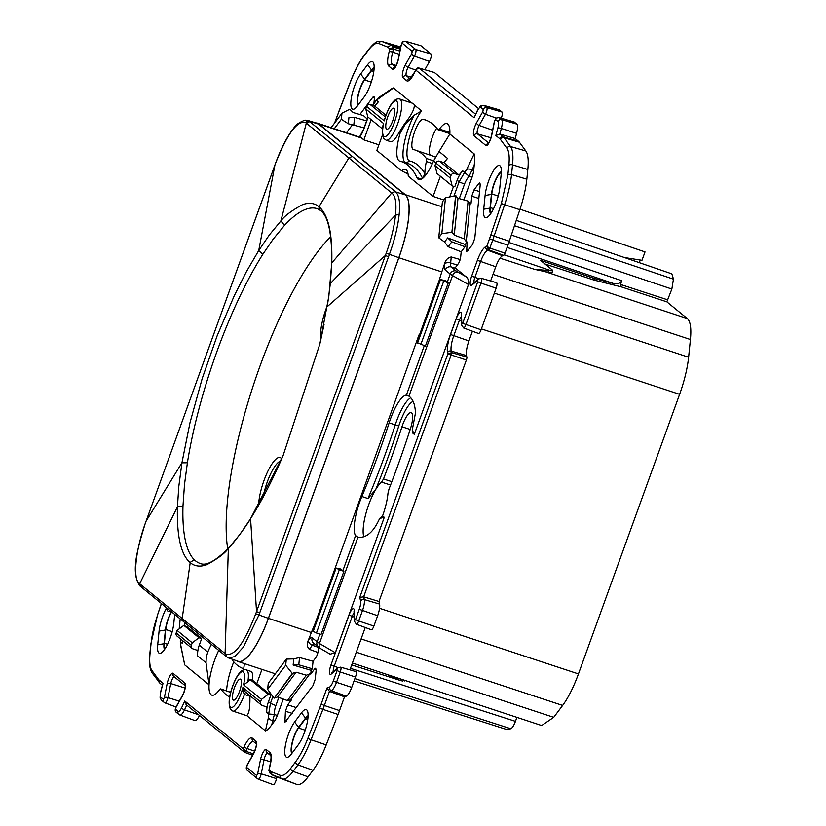 <?xml version="1.0" encoding="UTF-8"?>
<svg xmlns="http://www.w3.org/2000/svg" width="826" height="826" viewBox="0 0 826 826"><rect width="100%" height="100%" fill="white"/><g stroke="black" fill="none" stroke-linecap="round" stroke-linejoin="round"><path stroke-width="1.24" d="M496.302 202.184A20.237 5.503 -71.7 0 0 499.813 187.709L501.206 173.987A20.237 5.503 -71.7 0 0 500.711 166.8A20.237 5.503 -71.7 0 0 492.327 172.655A20.237 5.503 -71.7 0 0 485.099 195.504L483.706 209.236A20.237 5.503 -71.7 0 0 487.154 217.383A20.237 5.503 -71.7 0 0 496.302 202.184M501.33 172.438A14.496 3.944 -71.7 0 0 491.79 193.904L490.386 207.636A14.496 3.944 -71.7 0 0 491.005 213.222M370.471 84.469A20.237 5.503 -71.7 0 0 373.486 62.807A20.237 5.503 -71.7 0 0 367.56 64.738L360.652 73.968A20.237 5.503 -71.7 0 0 351.442 97.396A20.237 5.503 -71.7 0 0 354.426 108.898A20.237 5.503 -71.7 0 0 357.39 105.986L364.297 96.766A20.237 5.503 -71.7 0 0 370.471 84.469M357.834 105.408A15.415 4.192 108.3 0 1 358.453 93.462A15.415 4.192 108.3 0 1 364.669 79.234L371.576 70.003A15.415 4.192 108.3 0 1 374.137 67.649M374.106 68.444A14.496 3.944 -71.7 0 0 371.504 70.737L364.596 79.957A14.496 3.944 -71.7 0 0 358.66 93.689A14.496 3.944 -71.7 0 0 358.308 104.768M166.253 608.359A20.237 5.503 -71.7 0 0 159.088 631.105L157.694 644.827A20.237 5.503 -71.7 0 0 161.142 652.984A20.237 5.503 -71.7 0 0 170.28 637.786A20.237 5.503 -71.7 0 0 173.801 623.31L174.699 614.472M171.622 611.952A14.496 3.944 -71.7 0 0 165.778 629.505L164.374 643.227A14.496 3.944 -71.7 0 0 164.994 648.823M304.412 732.548A20.237 5.503 -71.7 0 0 307.437 710.897A20.237 5.503 -71.7 0 0 301.5 712.828L294.603 722.048A20.237 5.503 -71.7 0 0 285.393 745.475A20.237 5.503 -71.7 0 0 288.367 756.977A20.237 5.503 -71.7 0 0 291.341 754.076L298.238 744.845A20.237 5.503 -71.7 0 0 304.412 732.548M291.774 753.488A15.415 4.192 108.3 0 1 292.404 741.542A15.415 4.192 108.3 0 1 298.62 727.314L305.517 718.093A15.415 4.192 108.3 0 1 308.088 715.729M308.046 716.534A14.496 3.944 -71.7 0 0 305.444 718.816L298.537 728.047A14.496 3.944 -71.7 0 0 292.61 741.769A14.496 3.944 -71.7 0 0 292.249 752.858M404.792 123.508C411.41 115.196 414.58 109.022 414.291 104.964A21.683 5.896 -71.7 0 0 413.434 103.684A21.683 5.896 -71.7 0 0 412.897 103.374L399.691 99.017A21.683 5.896 108.3 0 1 400.228 99.326A21.683 5.896 108.3 0 1 400.641 99.76A21.683 5.896 108.3 0 1 397.812 123.435A21.683 5.896 108.3 0 1 386.103 140.193L390.502 141.649A21.683 5.896 -71.7 0 0 398.917 132.635L404.792 123.508L405.329 123.941L414.146 115.258A30.934 8.415 -71.7 0 0 405.081 162.464A30.934 8.415 -71.7 0 0 405.628 162.805M405.329 123.941L400.001 133.523A31.171 8.477 -71.7 0 0 398.937 160.678A31.171 8.477 -71.7 0 0 399.794 161.132A31.171 8.477 -71.7 0 0 399.908 161.163A257.888 70.169 108.3 0 1 400.796 161.4A257.888 70.169 108.3 0 1 407.941 165.21A257.888 70.169 108.3 0 1 416.934 177.673A31.171 8.477 -71.7 0 0 418.885 179.634A31.171 8.477 -71.7 0 0 433.536 160.936L439.06 151.519L447.537 158.437L443.892 162.65L459.029 175.029L462.674 170.817A28.91 27.661 129.3 0 0 457.15 180.233L454.796 186.748L452.152 185.871L437.016 173.501L434.961 165.541L435.87 163.032A2.891 2.767 129.3 0 1 439.494 161.204L443.892 162.65M449.902 132.428L439.453 129.083A30.83 8.394 -71.7 0 1 447.021 123.632A30.83 8.394 -71.7 0 1 449.84 134.019L439.06 151.519M399.691 99.017C394.508 97.778 389.5 104.448 384.689 119.037L384.286 120.864A18.791 5.111 108.3 0 1 396.965 101.536A18.791 5.111 108.3 0 1 393.888 123.735A18.791 5.111 108.3 0 1 383.543 135.939A18.791 5.111 108.3 0 1 383.625 123.57L383.491 123.621C381.819 129.001 381.942 133.967 383.842 138.51L386.103 140.193M261.956 669.401L256.783 683.701L252.632 680.314A21.683 5.896 -71.7 0 0 251.331 671.662A21.683 5.896 -71.7 0 0 250.784 671.352L246.385 669.907A21.683 5.896 108.3 0 1 246.933 670.206A21.683 5.896 108.3 0 1 247.335 670.64A21.683 5.896 108.3 0 1 247.821 681.904L249.989 679.447L268.192 694.325L270.835 695.193L268.481 701.708A28.91 27.661 129.3 0 0 266.736 712.373L266.602 706.911L262.193 705.466A2.891 2.767 -50.7 0 1 260.531 701.883L261.439 699.385L268.192 694.325M252.632 680.314L249.989 679.447M260.531 701.883L242.916 687.49L242.71 690.67L243.525 689.473L242.916 687.49A18.791 5.111 108.3 0 1 230.237 706.819A18.791 5.111 108.3 0 1 233.314 684.62A18.791 5.111 108.3 0 1 243.66 672.416A18.791 5.111 108.3 0 1 243.577 684.785L247.821 681.904M342.873 570.683L342.873 570.683A28.91 2.891 19.9 0 0 343.874 571.406L335.222 567.865L340.859 569.042L342.873 570.683L355.552 535.64A31.171 8.477 108.3 0 1 359.857 501.63A31.171 8.477 108.3 0 1 361.871 496.467L367.973 498.553L375.768 489.415A30.83 8.394 -71.7 0 0 368.737 504.593A30.83 8.394 -71.7 0 0 363.853 536.89M357.999 537.21L357.916 537.189C366.3 538.315 373.548 532.068 379.65 518.439L382.572 515.909A30.83 8.394 -71.7 0 0 388.003 493.039L388.994 489.095A304.949 82.982 -71.7 0 0 410.419 428.756A15.9 4.326 -71.7 0 0 411.172 412.649A15.9 4.326 -71.7 0 0 402.634 424.832A15.9 4.326 -71.7 0 0 401.973 426.743A273.158 74.33 108.3 0 1 390.76 459.524A273.158 74.33 108.3 0 1 383.491 478.966L381.602 482.136A30.83 8.394 -71.7 0 0 375.768 489.415A261.109 71.046 -71.7 0 0 388.055 457.315A261.109 71.046 -71.7 0 0 398.782 425.979A27.939 7.599 108.3 0 1 413.093 401.364M314.974 623.806L311.319 632.499A56.364 15.333 108.3 0 1 308.439 639.985A14.703 4.006 -71.7 0 1 312.176 637.92L319.445 643.495A4.822 4.151 120.2 0 0 321.035 648.854L330.163 654.171L335.294 652.726L319.445 643.495L357.916 537.189L355.552 535.64M410.78 397.771A30.934 8.415 -71.7 0 0 395.251 424.884A258.115 70.231 108.3 0 1 384.648 455.859A258.115 70.231 108.3 0 1 367.973 498.553M226.582 690.908A30.996 8.436 108.3 0 1 232.178 666.014A30.996 8.436 108.3 0 1 233.768 661.863M184.725 664.909L180.822 645.519A4.822 2.437 168.6 0 0 180.791 646.138L184.725 664.909L209.05 684.795A30.83 8.394 108.3 0 1 214.605 660.242A30.83 8.394 108.3 0 1 218.735 650.403M400.796 161.4L406.929 163.176A258.115 70.231 108.3 0 1 414.084 166.997A258.115 70.231 108.3 0 1 422.592 178.406M430.439 155.236A16.066 4.367 108.3 0 1 432.297 137.281A16.066 4.367 108.3 0 1 436.748 128.133M439.453 129.083L438.059 129.775A304.949 82.982 -71.7 0 0 424.812 119.749A304.949 82.982 -71.7 0 0 423.18 119.295A15.9 4.326 -71.7 0 0 414.724 131.499A15.9 4.326 -71.7 0 0 413.299 149.506A15.9 4.326 -71.7 0 0 413.403 149.537A273.158 74.33 108.3 0 1 415.22 150.064A273.158 74.33 108.3 0 1 426.34 158.427L426.361 161.514A30.83 8.394 -71.7 0 0 424.853 173.656A261.109 71.046 -71.7 0 0 409.706 160.998A27.939 7.599 108.3 0 1 408.787 140.059A27.939 7.599 108.3 0 1 421.621 110.952L414.146 115.258M352.392 663.041L541.66 725.548L553.719 717.34L562.63 705.435A51.852 14.104 -71.7 0 0 578.448 673.923L679.612 394.322A51.852 14.104 -71.7 0 0 688.616 357.224L690.412 339.517C691.486 328.366 690.453 321.386 687.325 318.578L666.84 301.841L671.858 289.048L673.438 279.147L514.495 225.694M673.438 279.147A251.734 68.496 -71.7 0 0 671.827 273.84L516.281 220.366M408.003 173.728L406.051 173.068A27.382 7.455 108.3 0 1 407.239 173.13A27.382 7.455 108.3 0 1 407.972 173.574M406.051 173.068L401.642 170.755A30.325 8.25 108.3 0 1 407.342 171.416A30.325 8.25 108.3 0 1 408.261 176.165L433.072 196.443L443.841 199.985M449.705 196.939L453.536 186.335M188.173 625.499L187.585 627.14L200.553 637.744L201.162 636.082M256.783 683.701L269.761 694.315L270.247 692.942M460.175 259.54L451.254 256.979C447.764 257.691 445.493 260.056 444.44 264.052L444.398 264.186A56.364 15.333 108.3 0 1 441.776 271.899L438.916 281.243M418.947 334.995L334.551 569.723M308.439 639.985L308.387 640.109C306.673 643.733 306.983 646.799 309.316 649.308L317.896 652.488M401.642 170.755L376.842 150.487L382.521 134.793M378.897 144.818L363.863 139.873L371.173 119.687M440.372 176.248L433.072 196.443M439.587 279.384L448.239 282.915L425.411 346.022L416.758 342.48L439.587 279.384L445.235 280.551L447.238 282.203L450.191 274.046L452.555 275.585L408.932 396.16L406.382 395.127A31.171 8.477 -71.7 0 0 389.118 422.871A257.888 70.169 108.3 0 1 361.871 496.467M315.935 122.95A56.364 15.333 108.3 0 1 317.401 123.167L360.291 137.322A56.364 15.333 108.3 0 1 361.705 138.107L363.863 139.873M269.761 694.315L270.835 695.193M200.553 637.744L201.637 638.632L199.283 645.137A28.91 27.661 129.3 0 0 197.538 655.813L197.393 650.351L192.995 648.895A2.891 2.767 -50.7 0 1 191.333 645.323L192.241 642.814L198.994 637.755L201.637 638.632M211.404 644.425A31.171 8.477 -71.7 0 0 207.76 652.065L206.242 657.444L206.004 662.731L197.538 655.813M243.505 669.938A31.171 8.477 -71.7 0 0 244.331 663.577M192.138 648.431L177.001 636.061A2.891 2.767 129.3 0 1 176.196 632.943L177.094 630.445L183.857 625.385L187.585 627.14M666.84 301.841L621.462 286.921L620.46 284.433L667.924 299.921M639.314 262.658L640.264 260.025M520.019 209.215L645.023 251.93L641.988 260.304L624.425 257.547M507.102 247.418L613.553 283.504C617.321 284.423 620.068 283.494 621.802 280.726L620.46 284.433M613.553 283.504L594.462 278.527L540.4 260.252L552.47 270.123L551.014 270.711L534.556 269.338L500.009 258.197M552.47 270.123L552.129 272.694A14.455 1.445 -160.1 0 1 547.958 272.25L534.556 269.338M594.462 278.527L593.915 280.045L544.984 264M621.462 286.921L593.915 280.045M387.869 674.79L400.269 680.459L402.561 681.027L404.048 680.387M351.711 664.93L400.269 680.459L400.775 679.065M354.055 680.903L506.937 729.585A251.734 68.496 -71.7 0 0 510.778 728.738C512.285 728.067 513.834 725.61 515.455 721.366L516.89 717.381M449.86 133.636L438.059 129.775M435.374 157.126A272.993 74.278 -71.7 0 0 432.772 156.031L415.22 150.064M424.936 176.083A30.83 8.394 108.3 0 1 424.853 173.656L422.819 178.23M243.701 668.761A273.158 74.33 108.3 0 1 232.55 660.387L232.302 659.251M206.004 662.731L209.05 684.795A30.83 8.394 -71.7 0 0 211.838 695.172A30.83 8.394 -71.7 0 0 219.448 689.731L220.841 689.039A304.949 82.982 -71.7 0 0 229.669 697.113M230.712 692.312L220.635 688.874L230.691 692.394M240.696 679.251A11.079 3.015 -71.7 0 0 240.418 679.096A11.079 3.015 -71.7 0 0 234.274 688.13A11.079 3.015 -71.7 0 0 233.2 699.983A11.079 3.015 -71.7 0 0 233.479 700.138A11.079 3.015 -71.7 0 0 239.633 691.114A11.079 3.015 -71.7 0 0 240.696 679.251M242.71 690.67L244.455 694.47A21.683 5.896 108.3 0 1 232.798 711.072L230.537 709.389C226.954 702.255 231.063 688.956 234.894 680.634C238.817 672.271 242.648 668.688 246.385 669.907M243.525 689.473L245.157 691.765L261.346 704.991M232.798 711.072L246.003 715.44A21.683 5.896 -71.7 0 0 246.644 715.512C249.018 714.149 250.102 707.737 249.917 696.266L249.917 695.657M447.238 282.203A28.91 2.891 19.9 0 0 448.239 282.915M343.874 571.406L321.035 634.502L316.441 632.984L312.393 630.971L335.222 567.865M290.711 699.436L309.853 673.861L306.394 675.203L287.407 700.582L291.578 699.715L287.727 704.846L285.424 711.217L284.867 722.409L312.889 685.766L315.191 679.395L316.131 670.196L315.687 668.182L314.603 668.946L310.752 674.088L311.144 670.32L312.29 668.781L313.054 661.285L315.749 657.692A4.987 1.353 -71.7 0 0 318.134 651.095L318.526 647.192M287.407 700.582L277.577 696.958L296.111 672.199L306.394 675.203M296.111 672.199L292.27 673.427L274.263 698.115L292.652 673.541M274.263 698.115L277.577 696.958M292.27 673.427L285.693 665.219L267.634 689.338L273.902 697.98M267.634 689.338L268.264 683.236L286.312 659.117L285.693 665.219M286.312 659.117L293.767 658.88L299.528 657.527L313.054 661.285M309.853 673.861L310.752 674.088M311.144 670.32L293.137 665.044L298.785 664.827L312.29 668.781M293.137 665.044L293.767 658.88M298.785 664.827L299.528 657.527M283.256 699.054L277.319 715.471A9.468 2.571 -71.7 0 1 274.428 721.222L271.806 724.732C269.07 728.511 266.943 730.556 265.435 730.876L246.644 715.512M277.319 715.471L274.397 714.5L272.714 720.633A4.822 3.81 -167.4 0 1 268.491 717.174L265.435 730.876M465.719 276.514L458.12 272.25A4.822 4.161 119.3 0 0 452.555 275.585L468.497 284.526C468.786 280.293 467.857 277.619 465.719 276.514L455.745 268.357A9.798 2.664 108.3 0 1 455.322 267.686L458.265 263.762A4.987 1.353 -71.7 0 0 460.65 257.165L461.197 251.816L464.966 246.778L451.822 241.822L447.682 237.888L465.203 244.496L467.093 241.956L466.236 241.595L470.118 203.557L468.105 201.121L464.253 238.879L466.236 241.595M464.253 238.879L454.248 235.1L457.996 198.261L468.105 201.121M457.996 198.261L455.611 195.721L451.894 232.24L455.993 195.824M452.266 232.385L454.248 235.1M455.611 195.721L445.472 197.817L441.807 233.696L451.894 232.24M441.807 233.696L438.74 237.795L442.395 201.916L445.472 197.817M438.74 237.795L444.574 242.028L448.157 246.726L461.197 251.816M448.157 246.726L451.822 241.822M464.966 246.778L465.203 244.496M444.574 242.028L447.682 237.888M467.093 241.956L466.69 251.6L472.472 244.661L474.774 238.301L480.216 184.89L479.782 182.866L478.688 183.64L474.062 189.825L471.76 196.185L470.985 203.836L470.118 203.557M449.84 134.019L474.176 153.904L466.628 169.516A4.822 3.149 25.8 0 1 471.945 169.95L473.68 170.507A9.468 2.571 -71.7 0 1 472.028 177.27L463.84 199.913M407.394 395.334L406.382 395.127L424.285 345.65M408.932 396.16C412.99 399.061 415.158 404.699 415.447 413.083L412.267 429.985L412.473 432.876L414.291 434.362L412.267 429.985M379.65 518.439L384.286 517.303L335.294 652.726M468.497 284.526L414.291 434.362M384.286 517.303L382.572 515.909M268.481 701.708L270.443 703.308L268.698 713.974L266.736 712.373M243.577 684.785L261.439 699.385M170.961 611.405L168.07 611.467L165.334 606.79M180.202 618.984L179.19 628.875M180.378 638.818L180.44 641.833L180.512 638.921M182.319 640.398L182.401 643.433L180.44 641.833L180.822 645.519M177.094 630.445L192.241 642.814M183.857 625.385L198.994 637.755M394.002 108.371A11.079 3.015 -71.7 0 0 393.723 108.216A11.079 3.015 -71.7 0 0 387.57 117.24A11.079 3.015 -71.7 0 0 386.496 129.104A11.079 3.015 -71.7 0 0 386.774 129.259A11.079 3.015 -71.7 0 0 392.928 120.224A11.079 3.015 -71.7 0 0 394.002 108.371M372.774 105.46L376.367 100.276L378.329 101.877L374.694 106.089L370.285 104.634A2.891 2.767 129.3 0 0 366.672 106.471L365.763 108.97L367.807 116.941L382.572 129.001M384.916 118.479L385.019 117.932M366.672 106.471L384.286 120.864L384.286 119.089M385.928 115.268L374.694 106.089M383.625 123.57L365.763 108.97M452.152 185.871L450.108 177.91L434.961 165.541M439.494 161.204L454.63 173.574A2.891 2.767 -50.7 0 0 451.006 175.411L450.108 177.91M454.63 173.574L459.029 175.029M473.68 170.507L474.207 165.283L469.116 176.31L464.635 172.417L459.101 181.834L457.15 180.233M474.176 153.904C474.816 155.99 474.826 159.779 474.207 165.283M414.291 104.964L421.621 110.952M392.319 88.299L393.465 87.938L411.988 103.074M331.112 127.689L341.954 113.203L349.78 109.218L353.146 112.553L363.44 115.568L367.26 119.078M341.954 113.203L341.334 119.305L334.272 128.732M341.334 119.305L348.304 123.766L364.09 127.834M346.466 132.759L352.495 124.716M366.599 120.906L354.581 117.385L348.933 117.602L348.304 123.766M353.838 124.674L354.581 117.385M373.92 103.157L374.405 98.397L373.971 96.384L372.877 97.148L359.878 114.525M164.539 649.484A15.415 4.192 108.3 0 1 164.013 643.722L165.406 630.001A15.415 4.192 108.3 0 1 171.374 611.746M490.551 213.893A15.415 4.192 108.3 0 1 490.024 208.121L491.418 194.399A15.415 4.192 108.3 0 1 501.361 171.643M254.687 751.185L247.16 748.573A195.204 53.112 -71.7 0 0 245.88 751.299L243.174 748.779L244.837 752.403L244.083 751.97L244.888 752.434L245.88 751.299L253.375 753.89M399.898 51.119L393.465 49.054L389.903 48.93L393.517 47.144L393.465 49.054A195.204 53.112 -71.7 0 0 392.649 52.152A15.033 4.089 -71.7 0 0 392.381 64.314L395.396 66.782M495.848 135.526L499.854 134.06L503.251 136.827L518.501 141.267L515.207 138.561L499.854 134.06A190.197 51.749 108.3 0 0 501.341 128.464A2.891 0.63 -165.4 0 0 497.861 128.009A187.316 50.964 108.3 0 1 495.848 135.526L499.72 138.696A2.891 2.767 -50.7 0 1 503.251 136.827A47.598 12.948 108.3 0 1 504.118 137.756L510.561 146.543L525.832 150.982L519.389 142.206A48.176 13.113 -71.7 0 0 518.501 141.267M515.207 138.561A190.775 51.914 -71.7 0 0 516.591 133.358A11.564 3.149 -71.7 0 0 516.766 124.076L514.288 122.052A4.822 1.311 -71.7 0 0 514.154 121.98A4.822 1.311 -71.7 0 0 513.999 121.969M501.206 118.221A4.822 1.311 -71.7 0 0 502.053 112.047L499.575 110.023A11.564 3.149 -71.7 0 0 499.255 109.848L484.015 105.429A10.986 2.994 108.3 0 1 484.325 105.594L486.803 107.617A4.244 1.156 108.3 0 1 486.906 110.281A4.244 1.156 108.3 0 1 485.471 114.246L479.163 125.438A5.39 1.466 -71.7 0 0 477.469 133.864L488.682 143.032M477.232 111.149A187.316 50.964 108.3 0 0 474.124 117.767L477.263 110.777A2.891 1.177 25.5 0 0 477.232 111.149A8.095 2.199 108.3 0 1 480.794 107.452A2.891 2.767 129.3 0 1 484.325 105.594L499.575 110.023M478.491 108.557L434.414 72.523L419.154 68.093L415.808 69.549C417.388 67.866 418.483 67.371 419.092 68.062L475.621 114.246M419.009 68.052L434.331 72.481M416.139 69.188L414.611 72.079A2.891 1.156 25.4 0 0 414.59 72.451A198.095 53.897 -71.7 0 0 415.726 70.034L474.124 117.767M424.832 69.725L429.479 61.485A4.822 1.311 -71.7 0 0 430.986 53.958L421.002 45.802A4.822 1.311 -71.7 0 0 420.868 45.729A4.822 1.311 -71.7 0 0 420.723 45.719M399.257 54.279L392.649 52.152A2.891 0.609 -165.3 0 0 389.17 51.677A198.095 53.897 -71.7 0 1 389.903 48.93L387.642 47.082L391.142 45.193L400.538 47.918M400.651 47.33L397.451 46.05A48.176 13.113 -71.7 0 0 397.12 45.936L381.88 41.507A47.598 12.948 108.3 0 1 382.201 41.62L391.142 45.193L393.517 47.144L400.3 49.106M158.675 681.832A2.891 2.726 -36.3 0 1 158.365 679.251L151.912 670.464A2.891 2.726 143.7 0 0 152.221 673.045L159.986 683.236A2.891 2.767 129.3 0 1 159.181 680.118L163.052 683.288L162.681 684.651M198.591 714.779L184.508 709.895A10.986 2.994 108.3 0 1 179.923 715.048L194.802 720.561A11.564 3.149 -71.7 0 0 199.458 715.492M186.759 705.115A190.197 51.749 108.3 0 1 184.508 709.895A2.891 1.177 -154.5 0 1 181.668 707.665A187.316 50.964 108.3 0 0 184.776 701.037L186.821 704.981M273.117 784.638A4.822 1.311 -71.7 0 0 273.22 784.7A4.822 1.311 -71.7 0 0 276.493 778.639L276.844 776.894M281.965 778.939L296.668 784.39A48.176 13.113 -71.7 0 0 296.751 784.421A48.176 13.113 -71.7 0 0 308.088 776.843L312.982 770.297A48.176 13.113 -71.7 0 0 326.218 744.907L338.071 714.48A48.176 13.113 -71.7 0 0 339.527 710.587L344.504 696.834L329.46 691.362L324.339 705.507L339.527 710.587M344.504 696.834A190.775 51.914 -71.7 0 0 346.259 696.184A11.564 3.149 -71.7 0 0 351.711 687.387L355.448 677.041A4.822 1.311 -71.7 0 0 355.861 671.579L340.622 667.16A4.244 1.156 108.3 0 1 340.26 671.972L337.06 670.598L336.998 669.132A2.891 2.54 -130.4 0 1 337.772 667.8L332.104 672.612A2.891 2.54 49.6 0 0 331.34 673.944L336.998 669.132M349.925 669.855L365.247 627.502M377.637 615.721L359.248 609.278L355.51 619.614L358.701 620.987A4.244 1.156 108.3 0 1 356.409 624.229L371.287 629.742A4.822 1.311 -71.7 0 0 373.899 626.056L377.637 615.721A11.564 3.149 -71.7 0 0 379.588 604.074A190.775 51.914 -71.7 0 0 379 601.493L363.667 596.816A190.197 51.749 108.3 0 1 364.297 599.573A10.986 2.994 108.3 0 1 362.449 610.641L358.701 620.987L373.899 626.056M379 601.493L466.36 360.033A2.891 0.785 -71.7 0 0 466.845 357.08A194.626 52.957 108.3 0 1 466.494 355.562A14.455 3.934 108.3 0 1 468.92 340.952L472.431 331.236M490.613 280.985L495.755 266.757A14.455 3.934 108.3 0 1 502.6 255.75A194.626 52.957 108.3 0 1 503.643 255.368A2.891 0.785 -71.7 0 0 505.027 253.159L507.907 245.177A48.176 13.113 -71.7 0 0 509.291 241.213L519.843 209.721A48.176 13.113 -71.7 0 0 526.833 179.221L527.824 169.495A48.176 13.113 -71.7 0 0 525.832 150.982M527.824 169.495L512.533 164.828A2.891 1.755 -174.2 0 0 508.837 165.53L507.845 175.257L501.361 203.557L490.809 235.049L509.291 241.213M503.643 255.368L488.724 249.855L486.782 246.324L489.839 248.089L488.724 249.855A195.204 53.112 -71.7 0 0 487.681 250.237A15.033 4.089 -71.7 0 0 480.567 261.687L474.867 277.453A5.39 1.466 -71.7 0 0 473.938 282.771M496.137 288.171L480.949 283.101L465.895 324.711A4.244 1.156 108.3 0 1 463.603 327.963L478.481 333.477A4.822 1.311 -71.7 0 0 481.083 329.791L496.137 288.171A4.822 1.311 -71.7 0 0 496.56 282.709L481.321 278.29A4.244 1.156 108.3 0 1 480.949 283.101L477.748 281.728L477.696 280.251A2.891 2.54 -130.4 0 1 478.46 278.93L472.802 283.741A2.891 2.54 49.6 0 0 472.028 285.063L477.696 280.251M466.845 357.08L451.554 352.599L447.826 353.972L451.172 354.953L363.667 596.816L359.744 597.446L447.826 353.972A198.095 53.897 -71.7 0 1 447.516 352.619A2.891 2.53 167.6 0 1 451.202 351.071A195.204 53.112 -71.7 0 0 451.554 352.599L451.172 354.953L466.36 360.033M326.982 687.996L329.46 691.362A190.197 51.749 108.3 0 0 331.35 690.67A2.891 2.705 -112.4 0 1 329.512 687.098A187.316 50.964 108.3 0 1 326.982 687.996L321.149 704.134L324.339 705.507A47.598 12.948 108.3 0 1 322.894 709.358L311.041 739.786L326.218 744.907M312.982 770.297L297.969 764.876A2.891 2.158 -143.2 0 1 295.646 761.748L290.762 768.283C286.467 773.952 282.936 776.285 280.159 775.294L271.754 771.928A2.891 2.777 111.8 0 0 273.385 775.511L281.666 778.825M271.754 771.928A44.707 12.163 108.3 0 1 270.825 771.381A2.891 2.767 -50.7 0 0 271.63 774.489L269.72 772.919L268.997 769.884L270.474 773.353M270.856 755.749L270.66 755.542C271.403 756.162 271.042 760.075 269.575 767.282L268.842 770.41M317.401 123.167A56.364 15.333 108.3 0 1 318.815 123.962L405.318 194.668A56.364 15.333 108.3 0 1 398.886 257.743L268.429 618.344A56.364 15.333 108.3 0 1 238.115 661.533A56.364 15.333 108.3 0 1 236.804 660.831M309.75 121.659L395.716 191.921C399.237 195.545 400.383 203.082 399.144 214.543C397.905 226.489 394.632 239.819 389.335 254.542L258.868 615.143L243.474 646.995L234.708 656.577L228.73 658.002L238.115 661.285A56.137 15.271 -71.7 0 0 268.378 618.302L398.834 257.702A56.137 15.271 -71.7 0 0 405.246 194.874L318.743 124.168A56.137 15.271 -71.7 0 0 317.256 123.363L307.757 120.42L309.75 121.659L306.312 123.167L392.288 193.449C395.54 196.423 396.614 203.64 395.52 215.09C394.25 226.778 391.142 239.488 386.196 253.21L255.719 613.852C244.166 643.547 234.14 656.938 225.653 654.016L139.15 583.301C132.676 578.665 135.588 550.137 145.231 523.539L275.708 162.908C287.51 133.285 297.536 119.894 305.775 122.733L306.312 123.167L280.861 220.986L284.516 225.333A186.81 50.83 108.3 0 1 317.525 208.761L320.643 210.547A4.822 4.615 129.3 0 0 320.643 210.547C328.335 216.433 332.042 233.913 331.732 262.988L331.753 263.391M228.73 658.002L226.582 656.794A2.891 2.757 -51.2 0 1 225.653 654.016M330.73 236.742A185.984 50.603 -71.7 0 0 253.654 384.41A185.984 50.603 -71.7 0 0 227.728 548.939M274.903 165.097L258.724 250.546L269.307 234.997L280.861 220.986C284.268 216.133 291.433 210.723 302.357 204.745C308.862 202.339 314.407 203 318.991 206.727C328.273 214.698 332.527 233.324 331.773 262.606L328.831 296.317L319.838 344.07L283.05 455.704L250.484 518.873L239.912 534.422L228.358 548.433C224.94 553.286 217.775 558.696 206.851 564.674C200.336 567.08 194.791 566.419 190.207 562.692C180.925 554.721 176.671 536.095 177.445 506.813L178.788 486.597L181.926 462.818L190.021 422.623L202.205 378.545L217.176 335.717L234.274 295.708L246.365 271.733L258.724 250.546L262.792 254.346L273.014 239.364L284.516 225.333M146.078 521.175L181.926 462.818L187.388 462.777A186.81 50.83 108.3 0 1 262.792 254.346M141.401 586.966L139.677 583.755L177.445 506.813L182.98 505.956L184.497 484.563L187.388 462.777M226.82 656.784L225.095 653.583L228.358 548.433L228.947 547.648C232.736 544.417 247.356 524.541 250.577 518.697L250.743 518.47M228.874 547.721C215.834 560.823 206.355 566.099 200.45 563.549A186.81 50.83 108.3 0 1 195.514 560.854A186.81 50.83 108.3 0 1 182.98 505.956M395.158 191.477L391.73 192.985L331.732 262.988M259.684 612.882L256.535 611.57L250.577 518.697C261.759 500.938 272.58 479.958 283.05 455.704M496.24 118.056L485.471 114.246A2.891 1.631 -150.6 0 1 482.849 111.593L476.54 122.785A2.891 1.631 29.4 0 0 479.163 125.438L492.616 130.198M482.849 111.593L483.272 109.476A2.891 2.767 -50.7 0 1 486.803 107.617L502.053 112.047M429.479 61.485L414.404 56.158A2.891 1.631 -150.6 0 1 411.782 53.504L405.463 64.696A2.891 1.631 29.4 0 0 408.085 67.35A5.39 1.466 -71.7 0 0 406.402 75.775L410.171 78.852M411.782 53.504L412.205 51.388A2.891 2.767 -50.7 0 1 415.736 49.529L430.986 53.958M182.484 695.482L176.175 706.674A2.891 1.631 29.4 0 0 176.052 707.221L182.36 696.029A2.891 1.631 -150.6 0 1 182.484 695.482C184.497 691.207 185.406 687.872 185.22 685.466L185.767 686.2M175.618 709.338L175.618 709.338A2.891 2.767 129.3 0 0 176.434 712.446L178.912 714.469A2.891 2.767 -50.7 0 1 178.106 711.362L175.618 709.338L176.052 707.221M461.848 324.071L461.455 314.303A2.891 2.251 177.7 0 0 461.207 315.295L461.6 325.052A2.891 2.251 -2.3 0 1 461.848 324.071L462.694 323.348L477.748 281.728M354.653 620.336L354.261 610.579A2.891 2.251 177.7 0 0 354.013 611.56L354.406 621.328A2.891 2.251 -2.3 0 1 354.653 620.336L355.51 619.614M247.119 765.31L253.427 754.117A2.891 1.631 -150.6 0 1 253.551 753.57L247.242 764.762A2.891 1.631 29.4 0 0 247.119 765.31L246.695 767.426L256.679 775.583A2.891 2.767 -50.7 0 0 257.485 778.691L258.342 779.186A4.244 1.156 108.3 0 1 258.249 779.125A2.891 2.767 -50.7 0 1 257.485 778.691L247.501 770.534A2.891 2.767 129.3 0 1 246.695 767.426M490.386 207.636L493.556 208.699M371.576 70.003L367.56 64.738M364.596 79.957L371.277 82.115M164.374 643.227L167.544 644.29M305.517 718.093L301.5 712.828M298.537 728.047L305.217 730.194M389.118 422.871L398.782 425.979M381.602 482.136L390.564 485.027M383.491 478.966L391.844 481.672M423.18 119.295L426.412 120.328M451.254 256.979L450.645 262.967L457.284 265.074M444.44 264.052A4.822 2.922 5.8 0 1 450.645 262.967A9.891 2.695 -71.7 0 0 451.233 266.953A4.822 4.615 129.3 0 0 445.276 270.04A14.703 4.006 -71.7 0 1 444.398 264.186M314.252 643.691A9.891 2.695 -71.7 0 0 312.331 645.282A4.822 3.603 -143.2 0 1 308.387 640.109M312.176 637.92A4.822 4.615 129.3 0 0 313.539 643.103L318.444 647.119A4.822 4.615 -50.7 0 1 317.091 641.936L319.91 634.131M318.506 647.419L312.331 645.282L309.316 649.308M359.651 137.116A4.822 3.603 -143.2 0 1 360.188 135.794L364.121 128.288A14.703 4.006 -71.7 0 1 359.713 137.126M458.12 272.25A24.088 2.519 -161.1 0 1 456.148 270.969A4.822 4.615 -50.7 0 0 450.191 274.046L445.276 270.04M435.932 162.887L433.536 160.936M400.001 133.523L398.917 132.635M453.949 196.061L459.101 181.834L464.511 184.146A24.078 23.159 -49.5 0 1 469.116 176.31L472.028 177.27M368.138 117.199L364.121 128.288M278.806 697.412L275.843 705.611L270.443 703.308L272.879 696.566M199.283 645.137L207.76 652.065M185.138 623.021L184.239 625.509M578.448 673.923L379.537 608.287M679.612 394.322L481.403 328.913M511.356 235.049L671.858 289.048M621.802 280.726L508.878 242.441M504.221 254.8L551.014 270.711M547.958 272.25L548.66 270.288M515.455 721.366L350.482 668.327M354.881 678.611L510.778 728.738M426.34 158.427L433.557 160.874M426.361 161.514L432.39 163.548M416.934 177.673L421.663 179.046M245.787 692.281A2.891 0.785 -71.7 0 0 244.455 694.47L249.917 696.266M417.522 343.1L440.351 280.004M443.634 281.398L420.806 344.504M313.147 631.591L335.975 568.484M339.269 569.878L316.441 632.984M410.192 429.458L401.973 426.743M285.424 711.217L292.208 713.396M296.493 707.665L287.727 704.846M286.364 721.201L284.495 720.417M314.603 668.946L316.162 669.339M271.806 724.732L272.714 720.633L274.428 721.222M268.491 717.174L268.698 713.974L274.397 714.5A24.078 23.159 -49.5 0 1 275.843 705.611M321.035 648.854L318.444 647.119M455.745 268.357L451.233 266.953L456.148 270.969M468.197 250.381L466.318 249.597M478.688 183.64L480.257 184.022M479.534 191.58L474.062 189.825M471.76 196.185L478.832 198.457M464.511 184.146L459.266 198.622M180.791 646.138L180.316 641.626M176.196 632.943L191.333 645.323M392.402 88.237L379.723 96.91L376.367 100.276L393.465 87.938M370.285 104.634L385.35 116.941M451.006 175.411L435.87 163.032M462.674 170.817L464.635 172.417L466.628 169.516M406.072 162.929L409.706 160.998M379.723 96.91A4.822 3.087 55.6 0 0 378.958 97.86M372.877 97.148L374.446 97.54M307.747 719.56L305.444 718.816M294.603 722.048L298.62 727.314M172.2 631.663L165.778 629.505M165.406 630.001L159.088 631.105M157.694 644.827L164.013 643.722M373.806 71.48L371.504 70.737M360.652 73.968L364.669 79.234M498.212 196.072L491.79 193.904M491.418 194.399L485.099 195.504M483.706 209.236L490.024 208.121M516.591 133.358L501.341 128.464A10.986 2.994 108.3 0 0 501.516 119.646L516.766 124.076M497.985 121.505A2.891 2.767 -50.7 0 1 501.516 119.646L499.038 117.612A2.891 2.767 129.3 0 0 495.507 119.481L497.985 121.505A8.095 2.199 108.3 0 1 497.861 128.009M514.288 122.052L499.038 117.612A4.244 1.156 108.3 0 0 498.914 117.55C493.68 118.655 496.663 117.457 494.361 121.463L491.542 135.516A2.891 1.136 11.3 0 1 491.738 135.216L494.557 121.164A2.891 1.136 -168.7 0 0 494.361 121.463M498.739 117.55A4.244 1.156 108.3 0 1 498.914 117.55L514.154 121.98M494.557 121.164L495.507 119.481M491.738 135.216A8.281 2.251 -71.7 0 1 485.925 145.521A2.891 2.767 -50.7 0 1 488.3 143.579M490.974 137.787L477.469 133.864A2.891 2.767 129.3 0 0 473.938 135.722L485.925 145.521M476.54 122.785A8.281 2.251 -71.7 0 0 473.938 135.722M483.272 109.476L480.794 107.452M414.59 72.451A17.914 4.873 -71.7 0 1 406.65 80.731A2.891 2.767 -50.7 0 1 410.161 78.862M411.596 77.283L406.402 75.775A2.891 2.767 129.3 0 0 402.871 77.634L406.65 80.731M421.002 45.802L405.752 41.372L415.736 49.529A4.244 1.156 108.3 0 1 415.839 52.183A4.244 1.156 108.3 0 1 414.404 56.158L408.085 67.35L415.592 70.003M405.463 64.696A8.281 2.251 -71.7 0 0 402.871 77.634M405.463 41.3A4.244 1.156 108.3 0 1 405.628 41.3A4.244 1.156 108.3 0 1 405.752 41.372A2.891 2.767 129.3 0 0 402.221 43.231L412.205 51.388M401.271 44.914A2.891 1.136 -168.7 0 0 401.075 45.213L398.266 59.265A2.891 1.136 11.3 0 1 398.452 58.966L401.271 44.914L402.221 43.231M398.452 58.966A8.281 2.251 -71.7 0 1 392.639 69.27A2.891 2.767 -50.7 0 1 395.014 67.329M396.17 65.419L392.381 64.314A2.891 2.767 129.3 0 0 388.86 66.183L392.639 69.27M389.17 51.677A17.914 4.873 -71.7 0 0 388.86 66.183M397.451 46.05L382.201 41.62A2.891 2.777 111.8 0 0 378.742 43.52L387.642 47.082M339.114 111.066A44.707 12.163 108.3 0 0 337.751 114.68L339.063 110.88A2.891 0.527 21.3 0 0 339.114 111.066L350.967 80.628A2.891 0.527 -158.7 0 1 350.916 80.452C354.86 70.375 359.083 62.301 363.574 56.209A2.891 2.158 36.8 0 0 363.244 57.066L368.138 50.531A2.891 2.158 -143.2 0 1 368.468 49.663C376.47 40.288 377.399 41.383 381.88 41.507M368.138 50.531A44.707 12.163 108.3 0 1 378.742 43.52M350.967 80.628A44.707 12.163 108.3 0 1 363.244 57.066M337.751 114.68L334.86 122.692M161.349 603.527L157.446 615.205L161.442 603.61M151.055 643.557A2.891 1.755 -174.2 0 0 150.828 644.135L149.836 653.872A2.891 1.755 5.8 0 1 150.064 653.283L151.055 643.557A44.707 12.163 108.3 0 1 157.539 615.256M151.912 670.464A44.707 12.163 108.3 0 1 150.064 653.283M159.181 680.118A44.707 12.163 108.3 0 1 158.365 679.251M162.753 683.959L160.884 690.949A2.891 0.63 14.6 0 1 161.039 690.804A187.316 50.964 108.3 0 1 163.052 683.288M160.915 697.309A2.891 2.767 129.3 0 0 161.72 700.417L164.209 702.441A2.891 2.767 -50.7 0 1 163.393 699.333L160.915 697.309A8.095 2.199 108.3 0 1 161.039 690.804M164.963 702.885A2.891 2.767 -50.7 0 1 164.209 702.441L165.055 702.936A4.244 1.156 108.3 0 1 164.963 702.885M185.076 688.037L170.755 683.546A2.891 1.136 -168.7 0 0 167.162 683.598L164.343 697.65A2.891 1.136 11.3 0 1 167.946 697.598A4.244 1.156 108.3 0 1 165.055 702.936L176 706.994M164.343 697.65L163.393 699.333M174.203 676.752A5.39 1.466 -71.7 0 0 170.755 683.546L167.946 697.598L179.283 701.16M167.162 683.598A8.281 2.251 -71.7 0 1 172.975 673.293A2.891 2.767 129.3 0 0 173.79 676.401L185.261 685.776M185.241 685.621A2.891 2.767 -50.7 0 1 184.952 683.092L172.975 673.293M182.36 696.029A8.281 2.251 -71.7 0 0 184.952 683.092M179.676 714.903A2.891 2.767 -50.7 0 1 178.912 714.469L179.923 715.048M181.668 707.665A8.095 2.199 108.3 0 1 178.106 711.362M184.776 701.037L243.174 748.779A198.095 53.897 -71.7 0 1 244.31 746.363A2.891 1.156 -154.6 0 0 247.16 748.573A15.033 4.089 -71.7 0 1 253.283 741.387M244.888 752.434L252.591 755.284L244.95 752.445M270.691 761.882L264.041 759.796L261.222 773.848L276.493 778.639M267.49 752.992A5.39 1.466 -71.7 0 0 264.041 759.796A2.891 1.136 -168.7 0 0 260.448 759.848L257.629 773.9A2.891 1.136 11.3 0 1 261.222 773.848A4.244 1.156 108.3 0 1 258.342 779.186L273.22 784.7M338.071 714.48L322.894 709.358A2.891 0.527 -158.7 0 1 319.786 707.748L307.933 738.186A2.891 0.527 21.3 0 0 311.041 739.786A47.598 12.948 108.3 0 1 297.969 764.876L293.075 771.412L308.088 776.843M290.762 768.283A2.891 2.158 36.8 0 0 293.075 771.412A47.598 12.948 108.3 0 1 281.873 778.908A47.598 12.948 108.3 0 1 281.79 778.877A2.891 2.777 -68.2 0 1 280.159 775.294M346.259 696.184L331.35 690.67A10.986 2.994 108.3 0 0 336.523 682.307L351.711 687.387M354.24 617.043L352.248 616.382L334.179 666.324A5.39 1.466 -71.7 0 0 333.239 671.652M354.261 610.579A8.281 2.251 -71.7 0 0 349.047 615.009L330.978 664.951L338.02 667.604M354.065 612.871A5.39 1.466 -71.7 0 0 352.248 616.382L349.047 615.009M379.588 604.074L364.297 599.573A2.891 2.519 168.1 0 0 360.611 601.111A8.095 2.199 108.3 0 1 359.248 609.278M461.424 320.777L459.432 320.106L453.732 335.872A15.033 4.089 -71.7 0 0 451.202 351.071L466.494 355.562M461.259 316.606A5.39 1.466 -71.7 0 0 459.432 320.106L456.231 318.743L450.531 334.499L468.92 340.952M495.755 266.757L477.376 260.314L471.667 276.08L478.708 278.734M502.6 255.75L487.681 250.237A2.891 2.715 -111.4 0 1 485.853 246.664A17.914 4.873 -71.7 0 0 477.376 260.314M507.907 245.177L492.719 240.098L489.839 248.089L505.027 253.159M519.843 209.721L504.634 204.693L494.082 236.184A47.598 12.948 108.3 0 1 492.719 240.098L489.529 238.735A44.707 12.163 108.3 0 0 490.809 235.049M519.389 142.206L504.118 137.756A2.891 2.726 143.7 0 0 500.535 139.563L506.988 148.35A2.891 2.726 -36.3 0 1 510.561 146.543A47.598 12.948 108.3 0 1 512.533 164.828L511.542 174.554L526.833 179.221M507.845 175.257A2.891 1.755 5.8 0 1 511.542 174.554A47.598 12.948 108.3 0 1 504.634 204.693L501.361 203.557M506.988 148.35A44.707 12.163 108.3 0 1 508.837 165.53M485.853 246.664A198.095 53.897 -71.7 0 1 486.782 246.324L489.529 238.735M471.667 276.08A8.281 2.251 -71.7 0 0 472.028 285.063M462.694 323.348L481.083 329.791M461.455 314.303A8.281 2.251 -71.7 0 0 456.231 318.743M450.531 334.499A17.914 4.873 -71.7 0 0 447.516 352.619M359.744 597.446A187.316 50.964 108.3 0 1 360.611 601.111M330.978 664.951A8.281 2.251 -71.7 0 0 331.34 673.944M355.448 677.041L340.26 671.972L336.523 682.307L333.322 680.944L337.06 670.598M333.322 680.944A8.095 2.199 108.3 0 1 329.512 687.098M321.149 704.134A44.707 12.163 108.3 0 1 319.786 707.748M307.933 738.186A44.707 12.163 108.3 0 1 295.646 761.748M269.575 767.282A2.891 0.609 14.7 0 1 269.73 767.137A198.095 53.897 -71.7 0 1 268.997 769.884L270.825 771.381M270.691 755.594A2.891 2.767 -50.7 0 1 270.04 752.631A17.914 4.873 -71.7 0 1 269.73 767.137M270.04 752.631L266.261 749.543A2.891 2.767 129.3 0 0 267.077 752.651L270.701 755.614M266.261 749.543A8.281 2.251 -71.7 0 0 260.448 759.848M257.629 773.9L256.679 775.583M256.318 743.71A2.891 2.767 -50.7 0 1 256.029 741.18A8.281 2.251 -71.7 0 1 253.427 754.117M256.029 741.18L252.25 738.083A2.891 2.767 129.3 0 0 253.055 741.201L256.328 743.875M252.25 738.083A17.914 4.873 -71.7 0 0 244.31 746.363M499.72 138.696A44.707 12.163 108.3 0 1 500.535 139.563M553.719 717.34L356.316 652.199M562.63 705.435L361.107 638.942M688.616 357.224L494.351 293.127M690.412 339.517L493.008 274.377M687.325 318.578L543.704 271.186M361.705 138.107L318.815 123.962M441.91 206.737L405.318 194.668M441.776 271.899L398.886 257.743M311.319 632.499L268.429 618.344M318.743 124.168L309.213 121.216A2.891 2.767 129.7 0 0 305.775 122.733M255.719 613.852L268.378 618.302M392.288 193.449A2.891 2.757 128.8 0 1 395.716 191.921L405.246 194.874M398.834 257.702L386.196 253.21M263.205 496.994A26.979 7.341 108.3 0 1 280.695 461.094M258.61 505.295A29.87 8.126 108.3 0 1 267.479 472.049A29.87 8.126 108.3 0 1 280.84 457.955A29.87 8.126 108.3 0 1 281.645 458.936M320.953 339.218A29.87 8.126 108.3 0 1 327.53 305.145M145.262 523.457L145.221 523.488C137.261 549.693 130.353 573.038 140.048 586.057L226.582 656.794M183.899 621.802L182.133 618.829L190.207 562.692M140.048 586.057A2.891 2.767 -50.3 0 1 139.14 583.301M352.237 156.506L348.923 157.807L318.991 206.727M307.757 120.42L305.011 120.152C299.157 122.362 295.409 125.015 293.767 128.123C287.283 136.321 281.263 147.895 275.698 162.856L275.708 162.908M275.698 162.856L145.231 523.539M190.217 562.692A4.822 4.615 -50.7 0 1 195.514 560.854M319.001 206.737A4.822 4.615 129.3 0 0 320.643 210.537M399.144 214.543L395.52 215.09L330.359 283.494A4.822 2.922 -174.2 0 0 330.328 283.7L330.328 283.7A4.822 2.922 -174.2 0 0 330.317 283.907M388.509 256.803L385.37 255.482L327.282 306.652L330.328 283.7L331.732 263.06M360.188 135.794L359.289 136.992M404.43 680.954L404.647 680.345M184.983 622.897L184.064 625.458M376.202 100.153L372.578 105.387M367.983 117.085L363.998 128.102M491.542 135.516C490.148 140.389 488.961 143.187 487.99 143.91L488.486 143.703M484.015 105.429C479.028 106.482 482.405 103.591 477.263 110.777M414.611 72.079L409.841 79.079L410.594 79.089M401.075 45.213C403.387 41.207 400.393 42.405 405.628 41.3L420.868 45.729M398.266 59.265C396.862 64.139 395.685 66.937 394.704 67.67L395.2 67.453M363.574 56.209L368.468 49.663M339.063 110.88L350.916 80.452M334.633 122.991L337.679 114.566M157.446 615.205L150.828 644.135M149.836 653.872C148.856 662.834 149.651 669.236 152.221 673.045M159.986 683.236L162.412 685.208M160.884 690.949C159.408 700.489 160.244 697.474 161.72 700.417M176.175 706.674C174.813 709.462 174.895 711.382 176.434 712.446M186.036 704.516L244.083 751.959M271.63 774.489L296.751 784.421M481.321 278.29L478.46 278.93M461.6 325.052L463.603 327.963M354.406 621.328L356.409 624.229M340.622 667.16L337.772 667.8M247.242 764.762C245.88 767.55 245.962 769.471 247.501 770.534M256.834 744.288L256.287 743.555C256.649 745.3 255.73 748.635 253.551 753.57M275.316 673.809L238.115 661.533M324.04 324.649L319.838 344.07"/></g></svg>
